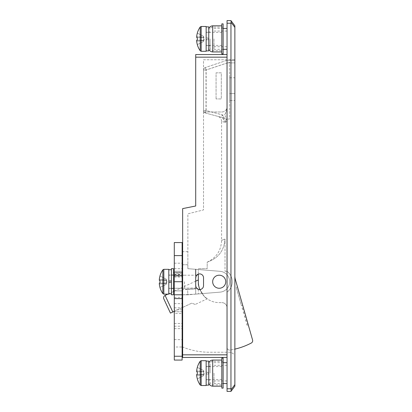 <?xml version="1.0" encoding="UTF-8"?>
<svg xmlns="http://www.w3.org/2000/svg" width="412" height="412" viewBox="0 0 412 412"><rect width="100%" height="100%" fill="white"/><g stroke="black" fill="none" stroke-linecap="round" stroke-linejoin="round"><path stroke-width="0.31" stroke-dasharray="2.06 1.54" d="M227.038 38.877L227.038 49.322L227.038 38.877M213.983 38.877L213.983 49.322L213.983 38.877M227.038 373.123L227.038 383.567L227.038 373.123M213.983 373.123L213.983 383.567L213.983 373.123M195.875 276.663L195.705 277.812C196.04 276.117 196.375 275.247 196.699 275.201L173.509 275.201L173.509 288.256L173.509 275.201L173.509 288.256L173.509 275.201L196.699 275.201L196.148 275.999M182.645 307.419L191.75 303.175L195.221 304.437L207.221 298.839C206.407 299.921 196.704 287.777 198.316 281.726L198.316 274.119A3.919 3.919 0 0 1 203.538 277.812L203.538 285.645A3.919 3.919 0 0 1 198.316 289.337C196.524 288.462 195.654 287.231 195.705 285.645L195.705 294.137L220.06 292.139A10.444 10.444 0 0 0 229.649 281.726A10.444 10.444 0 0 0 220.06 271.317A10.444 10.444 0 0 1 229.649 281.726A10.444 10.444 0 0 1 220.06 292.139L187.867 294.781L182.645 294.781L182.645 347.007A70.504 70.504 0 0 0 209.275 352.229L230.957 352.229L234.871 354.84L234.871 59.771L203.538 59.771L203.538 209.919L187.867 213.833L187.867 268.67L220.06 271.317L195.705 269.314L195.705 285.645C196.04 287.334 196.375 288.204 196.699 288.256L196.509 288.019M196.55 288.076L173.509 288.256L196.699 288.256C196.375 288.204 196.04 287.334 195.705 285.645L195.705 294.137L182.645 294.781L182.645 347.007A70.504 70.504 0 0 0 209.275 352.229L230.957 352.229L234.871 354.84L234.871 59.771L203.538 59.771L203.538 209.919L187.867 213.833L187.867 268.67L220.06 271.317A10.444 10.444 0 0 1 229.649 281.726A10.444 10.444 0 0 1 220.06 292.139L187.867 294.781L195.705 294.137L195.705 275.201M173.509 272.589L173.509 290.867L173.509 272.589L173.509 290.867L173.509 272.589L182.645 272.589L182.645 290.867L182.645 272.589M173.509 290.867L182.645 290.867L182.645 281.726L182.645 290.867M182.125 309.845L174.291 309.845L174.291 290.862L182.125 290.867L182.125 281.726L182.125 326.211L182.125 290.862L174.291 290.862L174.291 272.589L182.125 272.589L182.125 281.726L182.125 272.589L174.291 272.589L174.291 277.049L174.291 271.281L182.125 271.281L174.291 271.281L174.291 275.927L182.125 275.927M225.735 281.726A6.53 6.53 0 0 0 219.205 275.201A6.53 6.53 0 0 0 212.674 281.726A6.53 6.53 0 0 1 219.205 275.201A6.53 6.53 0 0 1 225.735 281.726A6.53 6.53 0 0 0 219.205 275.201A6.53 6.53 0 0 0 212.674 281.726A6.53 6.53 0 0 0 219.205 288.256A6.53 6.53 0 0 0 225.735 281.726A6.53 6.53 0 0 1 219.205 288.256A6.53 6.53 0 0 1 212.674 281.726A6.53 6.53 0 0 0 219.205 288.256A6.53 6.53 0 0 0 225.735 281.726A6.53 6.53 0 0 0 219.205 275.201A6.53 6.53 0 0 0 212.674 281.726A6.53 6.53 0 0 1 219.205 275.201A6.53 6.53 0 0 1 225.735 281.726A6.53 6.53 0 0 1 219.205 288.256A6.53 6.53 0 0 1 212.674 281.726A6.53 6.53 0 0 0 219.205 288.256A6.53 6.53 0 0 0 225.735 281.726A6.53 6.53 0 0 0 219.205 275.201A6.53 6.53 0 0 0 212.674 281.726A6.53 6.53 0 0 0 219.205 288.256A6.53 6.53 0 0 0 225.735 281.726A6.53 6.53 0 0 0 219.205 275.201A6.53 6.53 0 0 0 212.674 281.726A6.53 6.53 0 0 0 219.205 288.256A6.53 6.53 0 0 0 225.735 281.726M203.538 111.992L221.816 111.992A5.222 5.222 0 0 0 227.038 106.77L227.038 59.771L227.038 106.77A5.222 5.222 0 0 1 221.816 111.992L203.538 111.992M196.246 275.819L196.411 275.561L196.246 275.819M196.148 287.458L195.875 286.788M198.316 289.337L198.316 293.926L198.316 289.337A3.919 3.919 0 0 0 203.538 285.645L203.538 277.812L203.538 285.645A3.919 3.919 0 0 1 199.619 289.559A3.919 3.919 0 0 1 195.705 285.645L195.705 277.812A3.919 3.919 0 0 1 199.619 273.892A3.919 3.919 0 0 1 203.538 277.812A3.919 3.919 0 0 0 198.316 274.119L198.316 269.53L220.06 271.317A10.444 10.444 0 0 1 229.649 281.726A10.444 10.444 0 0 1 220.06 292.139L195.705 294.137L195.705 288.9L187.656 289.559L187.867 294.781L182.645 294.781L182.645 264.751L182.645 294.781L187.867 294.781L187.656 289.559L182.645 289.559L195.705 288.9L195.705 269.314L187.867 268.67L198.316 269.53L198.316 274.119M227.038 20.6L227.038 391.4L230.957 391.4M227.038 54.549L227.038 57.16L227.038 54.549M227.038 354.84L227.038 57.16L227.038 357.451L227.038 354.84L182.645 354.84L182.645 357.451L227.038 357.451M182.645 264.751L182.645 251.696L182.645 264.751L187.867 264.751L187.867 251.696L187.867 268.67L187.867 264.751L182.645 264.751M195.705 54.549L195.705 206L182.645 208.611L182.645 354.84M227.038 23.211L230.957 23.211L230.957 388.789L227.038 388.789M234.871 386.178L234.871 25.822M230.957 23.211L231.07 22.32L234.871 27.388M231.07 391.246L230.957 388.789M216.073 98.937L216.073 72.826L221.296 72.826L221.296 98.937L216.073 98.937L221.296 98.937L221.296 72.826L216.073 72.826L216.073 98.937M195.705 285.645L195.705 269.314M231.07 20.755L231.07 22.32M234.871 275.988L234.871 62.902L234.871 275.988A13.055 13.055 0 0 0 235.37 279.563L252.577 340.013A2.611 2.611 0 0 1 251.279 343.042A69.201 69.201 0 0 1 230.061 350.071A69.201 69.201 0 0 0 234.871 349.129M163.827 298.906L170.45 313.105M234.871 85.881L234.871 100.502L234.871 85.881M229.649 85.881L229.649 77.786L229.649 93.627L234.871 93.627L229.649 93.627L229.649 85.881M198.316 281.726L198.316 279.944L198.316 281.726A20.888 20.888 0 0 0 219.205 302.619L221.816 302.619L219.205 302.619A20.888 20.888 0 0 1 199.835 289.554M167.89 294.132L173.509 291.511M174.291 291.145L195.705 281.159M174.291 311.312L182.125 307.661M232.26 281.726A13.055 13.055 0 0 1 227.038 292.17L227.038 307.841A5.222 5.222 0 0 0 221.816 302.619A5.222 5.222 0 0 1 227.038 307.841L227.038 292.17A13.055 13.055 0 0 0 227.038 271.281A13.055 13.055 0 0 1 227.038 292.17A13.055 13.055 0 0 0 227.038 271.281L225.019 271.281L225.019 239.063L225.019 271.281L227.038 271.281A13.055 13.055 0 0 1 232.26 281.726M243.791 309.144L243.42 307.841L242.163 308.197L242.534 309.505L243.791 309.144L243.42 307.841L242.163 308.197L242.534 309.505L243.791 309.144M244.908 313.063L244.532 311.755L243.281 312.116L243.652 313.419L244.908 313.063L244.532 311.755L243.281 312.116L243.652 313.419L244.908 313.063M246.021 316.977L245.65 315.674L244.393 316.03L244.764 317.338L246.021 316.977L245.65 315.674L244.393 316.03L244.764 317.338L246.021 316.977M242.678 305.23L237.472 286.948L236.22 287.308L241.422 305.586L242.678 305.23L237.472 286.948L236.22 287.308L241.422 305.586L242.678 305.23M248.251 324.811L247.88 323.508L246.623 323.863L246.994 325.171L248.251 324.811L247.88 323.508L246.623 323.863L246.994 325.171L248.251 324.811M247.138 320.897L246.762 319.588L245.511 319.949L245.882 321.252L247.138 320.897L246.762 319.588L245.511 319.949L245.882 321.252L247.138 320.897M198.342 282.807L198.45 284.105M198.656 285.485L198.991 286.994M199.465 288.57L204.048 296.104L207.221 298.839M198.316 268.67L207.195 268.67L207.195 262.14C218.206 258.345 224.149 250.65 225.019 239.063C224.164 250.63 218.221 258.319 207.195 262.14L207.195 268.67L198.316 268.67M227.038 60.291L205.32 67.532L227.038 60.291L234.871 60.291L234.871 62.902L234.871 60.291L227.038 60.291L227.038 63L206.01 70.009L206.01 110.514L223.901 115.309C225.951 113.547 226.997 111.317 227.038 108.608L227.038 63M227.038 108.608L225.009 114.938L227.038 121.185L227.038 271.281L225.019 271.281L227.038 271.281L227.038 119.042L225.158 119.042L229.649 119.042L229.649 62.902L234.871 62.902L227.064 62.902M227.038 292.17L227.038 347.491A2.611 2.611 0 0 0 230.061 350.071A2.611 2.611 0 0 1 227.038 347.491L227.038 292.17M225.158 119.042L221.913 114.737L206.149 110.514L206.149 70.009L203.538 70.009L206.01 70.009L205.32 67.532A2.611 2.611 0 0 0 203.538 70.009L203.538 110.514L203.538 70.009A2.611 2.611 0 0 1 205.32 67.532L206.149 70.009L229.649 62.171L229.649 119.042L227.038 119.042M205.475 113.037L221.661 117.374L205.475 113.037L206.01 110.514L203.538 110.514A2.611 2.611 0 0 0 205.475 113.037L206.149 110.514L203.538 110.514A2.611 2.611 0 0 0 205.475 113.037A2.611 2.611 0 0 1 203.538 110.514M227.038 121.185L225.24 122.415L224.159 122.106C224.931 122.246 225.627 121.226 226.24 119.042M207.195 262.14C216.336 257.804 221.131 250.584 221.589 240.474L221.589 121.36L224.159 122.106A5.222 5.001 105 0 0 220.492 117.06C221.872 117.343 222.351 116.57 221.913 114.737M225.019 239.063C220.451 240.84 220.451 240.84 225.019 239.063C220.451 240.84 220.451 240.84 225.019 239.063M195.221 304.437L191.75 303.175L172.819 312.002L165.094 295.435M229.649 62.171L229.649 62.902M229.649 100.502L229.649 93.627L229.649 100.502L234.871 100.502L229.649 100.502M225.24 122.415A5.222 4.913 -75 0 0 221.661 117.374C223.35 117.889 224.097 117.199 223.901 115.309M221.816 388.135L221.816 358.105M208.76 373.123L208.76 363.981L208.76 373.123M210.063 373.123L210.063 363.981L210.063 373.123M223.124 388.135L223.124 358.105M223.124 373.123L223.124 384.87L223.124 373.123M221.816 373.123L221.816 360.062L221.816 373.123M221.816 53.895L221.816 23.865M208.76 38.877L208.76 48.019L208.76 38.877M210.063 38.877L210.063 48.019L210.063 38.877M223.124 53.895L223.124 23.865M223.124 38.877L223.124 50.63L223.124 38.877M221.816 38.877L221.816 25.822L221.816 38.877M182.125 275.824L174.291 275.824L174.291 326.211L174.291 313.517L182.125 313.517M174.291 347.007L174.291 242.56L182.125 242.56L182.125 360.062L174.291 360.062L174.291 347.007L182.125 347.007M182.125 334.147L182.125 328.663L182.125 334.147M174.291 334.147L174.291 328.663L174.291 334.147M174.291 290.862L182.125 290.867L174.291 290.862M174.291 309.845L174.291 313.517M174.291 268.67L182.125 268.67M174.291 294.781L182.125 294.781M182.125 311.755L174.291 311.755L182.125 311.755M197.327 371.779L203.641 371.779L203.641 373.123L203.641 371.351L203.641 374.467L203.641 371.779L196.663 371.779L203.641 371.779L196.663 371.779L196.663 370.769L203.641 371.351L203.641 370.898L203.641 371.351L196.663 370.769A20.847 20.847 0 0 1 197.327 367.406L203.641 370.553L203.641 371.351L203.641 370.553L197.327 367.406M200.206 361.221L200.206 385.019M206.149 360.716L206.149 385.524M197.327 374.467L203.641 374.467L196.663 374.467L203.641 374.467L196.663 374.467L196.663 375.476A20.847 20.847 0 0 0 197.327 378.839L203.641 375.692L203.641 374.889L203.641 375.692L197.327 378.839M196.663 375.476L203.641 374.889L196.663 375.476M203.641 374.889L203.641 375.342L203.641 374.889M197.327 37.533L203.641 37.533L203.641 38.877L203.641 37.111L203.641 40.221L203.641 37.533L196.663 37.533L203.641 37.533L196.663 37.533L196.663 36.524L203.641 37.111L203.641 36.658L203.641 37.111L196.663 36.524A20.847 20.847 0 0 1 197.327 33.161L203.641 36.307L203.641 37.111L203.641 36.307L197.327 33.161M200.206 26.981L200.206 50.779M206.149 26.476L206.149 51.284M197.327 40.221L203.641 40.221L196.663 40.221L203.641 40.221L196.663 40.221L196.663 41.231A20.847 20.847 0 0 0 197.327 44.594L203.641 41.447L203.641 40.649L203.641 41.447L197.327 44.594M196.663 41.231L203.641 40.649L196.663 41.231M203.641 40.649L203.641 41.102L203.641 40.649M159.99 283.07L166.299 283.07L159.99 283.07A20.538 18.38 90 0 1 159.99 280.381L166.299 280.381L166.299 281.726L166.299 279.959L166.299 283.07L166.299 280.381L159.32 280.381L166.299 280.381L166.299 281.726L166.299 279.506L166.299 279.959L159.32 279.372L159.32 280.381L166.299 280.381L166.299 283.07L159.32 283.07L159.32 284.079A20.847 20.847 0 0 0 159.99 287.442L166.299 284.295L166.299 283.497L166.299 284.295L166.299 283.497L159.32 284.079L166.299 283.497L166.299 283.95L166.299 283.07L166.299 284.295L159.99 287.442A20.847 20.847 0 0 1 159.32 284.079L159.32 283.07L166.299 283.07L166.299 280.381L159.32 280.381L159.32 279.372L166.299 279.959L166.299 279.156L166.299 280.381L159.99 280.381A20.538 18.38 90 0 0 159.99 283.07L166.299 283.07L159.32 283.07L159.32 284.079A20.847 20.847 0 0 0 159.99 287.442L166.299 284.295L159.99 287.442M162.864 269.829L162.864 293.622A20.888 20.888 0 0 1 159.949 287.463M168.807 281.726L168.807 294.132L168.807 275.201L168.807 294.132L163.832 294.132L163.832 269.324L163.832 281.726L163.832 269.324L168.807 269.324L168.807 281.726M184.473 281.726L184.473 288.256L184.473 281.726M159.99 276.009L166.299 279.156L166.299 279.959L159.32 279.372A20.847 20.847 0 0 1 159.99 276.009L166.299 279.156L159.99 276.009A20.847 20.847 0 0 0 159.32 279.372A20.847 20.847 0 0 1 159.99 276.009L166.299 279.156L166.299 279.959L166.299 279.506L166.299 279.959L159.32 279.372L159.32 280.381L166.299 280.381L159.99 280.381M159.32 284.079L166.299 283.497L159.32 284.079M166.299 283.497L166.299 283.95L166.299 283.497M173.509 281.726L173.509 294.781L173.509 268.67L173.509 294.781L171.418 294.781L171.418 268.67L171.418 288.518L171.418 268.67L173.509 268.67L173.509 281.726M171.418 281.205L168.807 281.205L168.807 280.783L171.418 280.783L171.418 269.716L171.418 281.205L168.807 281.205L168.807 280.783L171.418 280.783L171.418 281.205L171.418 275.067L171.418 281.205M171.418 269.716L171.418 293.741L171.418 282.668L168.807 282.668L168.807 282.251L171.418 282.251L171.418 288.385L171.418 282.251L168.807 282.251L168.807 288.385L168.807 275.067L168.807 293.741L168.807 269.716L168.807 293.741L168.807 282.668L171.418 282.668L171.418 269.716L168.807 269.716M171.418 288.385L171.418 275.067L168.807 275.067L171.418 275.067L171.418 288.385L168.807 288.385L171.418 288.385M208.76 379.782L206.149 379.782L206.149 373.643L208.76 373.643L208.76 379.782L208.76 366.464L208.76 372.597L206.149 372.597L206.149 372.18L208.76 372.18L208.76 361.108M206.149 379.782L206.149 372.597M208.76 373.643L208.76 385.132M208.76 372.597L208.76 372.18M206.149 373.643L206.149 372.18M206.149 374.065L208.76 374.065M208.76 45.536L206.149 45.536L206.149 39.403L208.76 39.403L208.76 45.536L208.76 32.218L208.76 38.357L206.149 38.357L206.149 37.935L208.76 37.935L208.76 26.868M206.149 45.536L206.149 38.357M208.76 39.403L208.76 50.892M208.76 38.357L208.76 37.935M206.149 39.403L206.149 37.935M206.149 39.82L208.76 39.82M234.871 384.612L231.07 389.68M195.705 57.16L227.038 57.16M205.32 67.532A2.611 2.611 0 0 0 203.538 70.009M212.674 386.178L212.674 360.062M212.674 51.938L212.674 25.822M174.291 303.623L182.125 303.623M174.291 323.456L182.125 323.456M174.291 307.841L182.125 307.841M174.291 281.726L182.125 281.726M174.291 297.382L182.125 297.382M174.291 275.427L182.125 275.427M174.291 274.485L182.125 274.485M182.125 273.192L174.291 273.192M201.169 360.716L201.169 385.524M201.169 26.476L201.169 51.284M213.983 31.044L227.038 31.044M213.983 49.322L223.124 49.322M213.983 365.289L227.038 365.289M213.983 383.567L223.124 383.567M187.867 251.696L182.645 251.696M213.983 362.678L223.124 362.678M213.983 380.956L227.038 380.956M213.983 28.433L223.124 28.433M213.983 46.711L227.038 46.711M229.649 77.786L234.871 77.786M221.589 121.36C221.435 118.81 220.142 117.126 217.716 116.318M208.76 366.201L210.063 366.201M223.124 361.37L212.674 361.37C211.902 361.87 211.305 360.412 210.063 363.981M210.063 382.259C211.305 385.833 211.902 384.37 212.674 384.87L223.124 384.87M208.76 380.039L210.063 380.039M208.76 31.961L210.063 31.961M223.124 27.13L212.674 27.13C211.902 27.63 211.305 26.167 210.063 29.741M210.063 48.019C211.305 51.588 211.902 50.13 212.674 50.63L223.124 50.63M208.76 45.799L210.063 45.799M174.291 326.211L182.125 326.211M174.291 263.186L182.125 263.186M174.291 328.663L182.125 328.663M174.291 339.632L182.125 339.632M174.291 274.155L182.125 274.155M174.291 272.327L182.125 272.327M174.291 277.049L182.125 277.049M174.291 276.308L182.125 276.308M203.641 375.342L204.362 373.123L203.641 370.898M221.816 379.648L206.149 379.648M221.816 366.592L206.149 366.592M203.641 41.102L204.362 38.877L203.641 36.658M221.816 45.408L206.149 45.408M221.816 32.352L206.149 32.352M167.02 281.726L166.299 279.506L167.02 281.726L166.299 283.95L167.02 281.726M184.473 288.256L168.807 288.256L184.473 288.256M184.473 275.201L168.807 275.201L184.473 275.201M173.509 274.938L171.418 274.938L173.509 274.938M173.509 288.518L171.418 288.518L173.509 288.518M208.76 366.464L206.149 366.464M208.76 32.218L206.149 32.218M171.418 293.741L168.807 293.741"/><path stroke-width="0.62" d="M196.148 275.999L195.875 276.663M173.509 290.867L174.291 290.867M182.125 290.867L182.645 290.867M173.509 272.589L174.291 272.589M182.125 272.589L182.645 272.589M225.735 281.726A6.53 6.53 0 0 0 219.205 275.201A6.53 6.53 0 0 0 212.674 281.726A6.53 6.53 0 0 0 219.205 288.256A6.53 6.53 0 0 0 225.735 281.726M195.705 285.645A3.919 3.919 0 0 0 199.619 289.559A3.919 3.919 0 0 0 203.538 285.645L203.538 277.812A3.919 3.919 0 0 0 199.619 273.892A3.919 3.919 0 0 0 195.705 277.812C196.04 276.117 196.375 275.247 196.699 275.201C196.375 275.247 196.04 276.117 195.705 277.812L196.246 275.819L195.705 277.812L195.705 285.645C196.04 287.334 196.375 288.204 196.699 288.256C196.375 288.204 196.04 287.334 195.705 285.645L195.875 286.788M198.316 274.119L196.411 275.561L198.316 274.119L198.342 282.807M198.316 289.337L196.375 287.839M234.871 25.822L231.07 20.755L234.871 25.822L234.871 386.178L230.957 391.4L227.038 391.4L227.038 20.6L230.957 20.6L227.038 20.6M227.038 57.16L195.705 57.16L195.705 206L182.645 208.611L182.645 354.84L227.038 354.84M227.038 357.451L182.645 357.451L182.645 354.84M227.038 388.789L230.957 388.789L230.957 23.211L227.038 23.211M230.957 391.4L234.871 386.178M234.871 27.388L231.07 22.32L230.957 23.211M230.957 388.789L231.07 389.68L234.871 384.612M231.07 20.755L231.07 22.32M227.038 54.549L195.705 54.549L227.038 54.549M195.705 57.16L195.705 54.549M195.705 275.201L195.705 269.314M231.07 391.246L231.07 389.68M234.871 349.129A69.201 69.201 0 0 0 251.279 343.042A2.611 2.611 0 0 0 252.577 340.013L235.37 279.563A13.055 13.055 0 0 1 234.871 275.988M170.45 313.105L172.819 312.002L170.45 313.105L163.827 298.906A2.611 2.611 0 0 1 165.094 295.435L167.89 294.132M173.509 291.511L174.291 291.145M195.705 281.159L198.316 279.944M165.094 295.435L172.819 312.002L174.291 311.312M182.125 307.661L182.645 307.419M198.45 284.105L198.656 285.485M198.991 286.994L199.465 288.57M198.316 281.726A20.888 20.888 0 0 0 199.835 289.554M221.816 373.123L221.816 388.135L223.124 388.135L223.124 358.105L221.816 358.105L221.816 373.123M221.816 38.877L221.816 53.895L223.124 53.895L223.124 23.865L221.816 23.865L221.816 38.877M174.291 360.062L174.291 242.56L182.125 242.56L182.125 360.062L174.291 360.062M174.291 294.781L182.125 294.781M201.169 385.524L201.169 360.716L206.149 360.716L206.149 385.524L201.169 385.524L200.206 385.019L200.206 361.221A20.888 20.888 0 0 0 197.291 367.386L197.291 367.386M197.327 371.779A20.538 18.38 90 0 0 197.327 374.467A20.538 18.38 90 0 1 197.327 371.779L196.663 371.779L196.663 370.769A20.847 20.847 0 0 1 197.327 367.406M197.327 378.839L197.327 378.839A20.847 20.847 0 0 1 196.663 375.476L196.663 374.467L197.327 374.467M200.206 385.019A20.888 20.888 0 0 1 197.291 378.86M201.169 51.284L201.169 26.476L206.149 26.476L206.149 51.284L201.169 51.284L200.206 50.779L200.206 26.981A20.888 20.888 0 0 0 197.291 33.14L197.291 33.14M197.327 37.533A20.538 18.38 90 0 0 197.327 40.221A20.538 18.38 90 0 1 197.327 37.533L196.663 37.533L196.663 36.524A20.847 20.847 0 0 1 197.327 33.161M197.327 44.594L197.327 44.594A20.847 20.847 0 0 1 196.663 41.231L196.663 40.221L197.327 40.221M200.206 50.779A20.888 20.888 0 0 1 197.291 44.614M159.949 287.463L159.949 287.463A20.888 20.888 0 0 0 162.864 293.622L163.832 294.132L163.832 269.324L168.807 269.324L168.807 294.132L163.832 294.132L162.864 293.622L162.864 269.829A20.888 20.888 0 0 0 159.949 275.988L159.949 275.988A20.888 20.888 0 0 1 162.864 269.829L163.832 269.324L162.864 269.829M159.99 280.381A20.538 18.38 90 0 0 159.99 283.07A20.538 18.38 90 0 1 159.99 280.381L159.32 280.381L159.32 279.372A20.847 20.847 0 0 1 159.99 276.009M159.99 287.442A20.847 20.847 0 0 1 159.32 284.079L159.32 283.07L159.99 283.07M173.509 294.781L173.509 268.67L171.418 268.67L171.418 294.781L173.509 294.781M206.149 385.132L208.76 385.132L208.76 361.108L206.149 361.108M206.149 50.892L208.76 50.892L208.76 26.868L206.149 26.868M208.76 363.981C208.992 361.602 210.295 360.299 212.674 360.062L212.674 386.178L221.816 386.178M208.76 29.741C208.992 27.362 210.295 26.054 212.674 25.822L212.674 51.938L221.816 51.938M174.291 356.241L182.125 356.241M174.291 298.607L182.125 298.607M174.291 281.726L182.125 281.726M174.291 255.615L182.125 255.615M223.124 49.322L227.038 49.322M223.124 383.567L227.038 383.567M223.124 362.678L227.038 362.678M223.124 28.433L227.038 28.433M212.674 386.178C210.295 385.946 208.992 384.638 208.76 382.259M212.674 360.062L221.816 360.062M212.674 51.938C210.295 51.701 208.992 50.398 208.76 48.019M212.674 25.822L221.816 25.822M201.169 360.716L200.206 361.221M201.169 26.476L200.206 26.981M171.418 269.716L168.807 269.716M171.418 293.741L168.807 293.741"/></g></svg>
